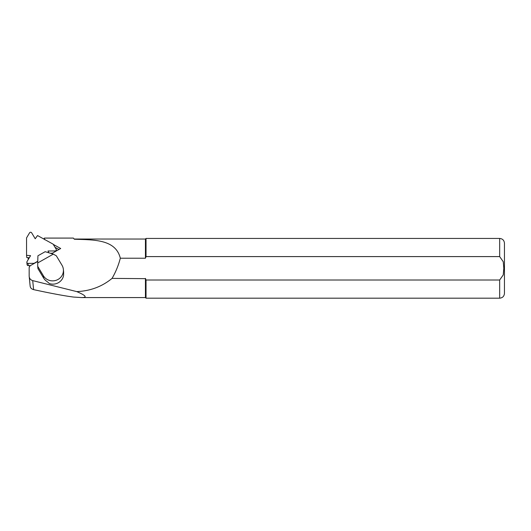 <?xml version="1.0" encoding="UTF-8"?>
<svg xmlns="http://www.w3.org/2000/svg" width="531" height="531" viewBox="0 0 531 531"><rect width="100%" height="100%" fill="white"/><g stroke="black" fill="none" stroke-linecap="round" stroke-linejoin="round"><path stroke-width="0.8" d="M58.052 279.445A10.753 10.381 -5.8 0 0 63.375 269.403A10.753 10.381 -5.8 0 0 61.988 265.228L56.326 255.796L53.312 254.137L37.708 262.945L37.708 266.31L43.369 275.742A10.753 10.381 -5.8 0 0 58.052 279.445M63.375 269.403L63.607 271.693A10.753 10.381 174.2 0 1 63.634 272.045L63.574 275.582C62.917 278.682 61.184 281.065 58.383 282.718C55.509 284.271 52.523 284.556 49.429 283.581L46.96 281.463A10.753 10.381 174.2 0 1 43.602 278.025L37.94 268.6L37.708 266.31M53.312 254.137L45.168 251.694L37.927 255.783L37.708 262.945M28.183 257.688L28.183 259.652M58.961 249.477L55.045 247.32M29.57 265.6L29.57 266.721M145.527 278.656L112.054 278.39C115.731 272.051 118.486 265.327 120.318 258.225L145.434 258.225L146.032 256.599L499.671 256.599L503.249 261.717L503.813 268.308L503.249 274.912L499.671 280.016L146.032 280.016L145.434 278.39L145.434 297.579L81.641 297.579L73.437 297.055C63.979 295.807 50.704 293.338 33.619 289.634C31.362 289.003 30.201 287.716 30.141 285.778M120.318 258.225C115.652 238.91 93.011 239.932 74.347 239.235L73.391 238.087L44.843 238.087M74.347 239.235L73.391 238.08L44.697 238.08M81.641 297.579C87.575 297.513 85.942 295.521 76.743 291.605C90.323 291.008 102.091 286.601 112.054 278.39M145.434 258.225L145.434 239.036L74.347 239.036M51.613 253.626L60.693 248.501L53.306 244.426M44.85 239.766L44.199 238.153L44.192 239.229M37.754 261.451L30.154 265.746L29.165 267.405L29.165 276.173C29.311 278.43 30.493 279.91 32.71 280.614L76.743 291.605M29.165 276.173L30.154 286.176M146.032 256.599L146.032 238.439L145.434 239.036M145.434 297.579L146.032 298.176L146.032 280.016M499.671 280.016L499.671 298.176C502.572 297.891 504.165 296.298 504.45 293.397L504.45 243.218C504.165 240.317 502.572 238.724 499.671 238.439L146.032 238.439M55.184 251.608L55.118 250.944A1.208 1.168 174.2 0 0 56.167 249.192L53.146 244.167L37.528 235.552L35.219 238.758L31.654 232.824A1.208 1.168 174.2 0 0 29.563 232.837L26.55 237.908L26.55 255.338L30.559 255.65L27.001 261.63A1.208 1.168 174.2 0 0 26.849 262.327L27.074 264.564A1.208 1.168 174.2 0 0 28.276 265.613L28.043 263.376A1.208 1.168 174.2 0 1 26.849 262.327M37.761 261.252L34.077 263.33L28.043 263.376M55.118 250.944L48.002 250.997L48.879 252.802M29.298 257.774L26.776 257.575L26.55 255.338M52.363 253.207L50.259 253.221M30.42 265.6L28.276 265.613M43.602 278.025L43.369 275.742M499.671 256.599L499.671 238.439M33.619 289.634L32.71 280.614M499.671 298.176L146.032 298.176M56.319 249.663L56.445 250.897"/></g></svg>

